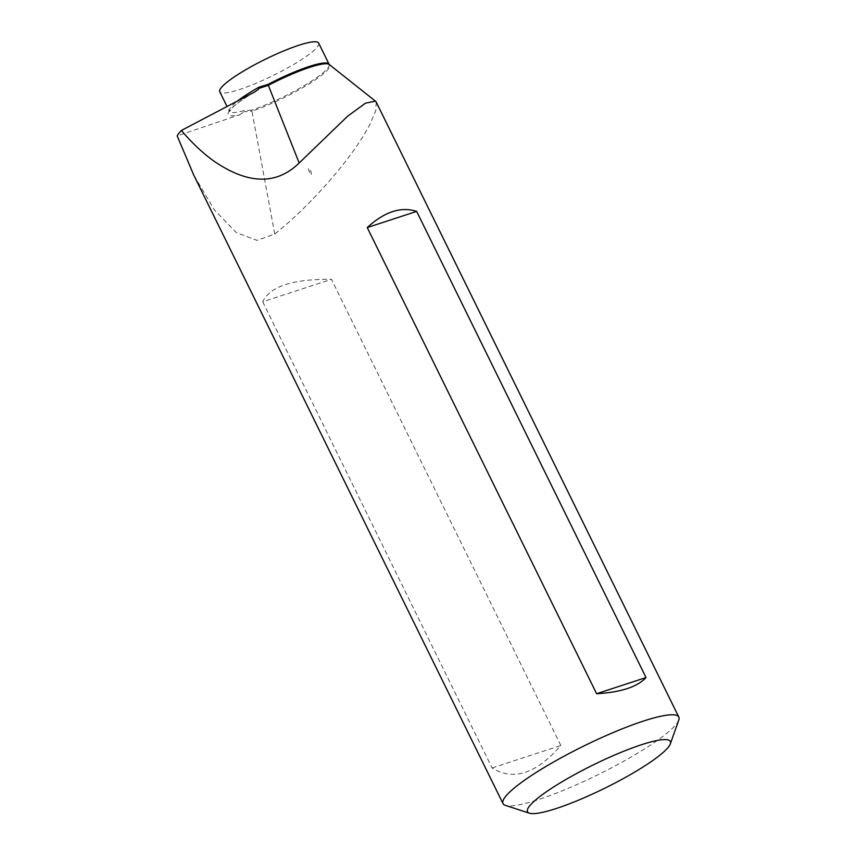<?xml version="1.0" encoding="UTF-8"?>
<svg xmlns="http://www.w3.org/2000/svg" width="856" height="856" viewBox="0 0 856 856"><rect width="100%" height="100%" fill="white"/><g stroke="black" fill="none" stroke-linecap="round" stroke-linejoin="round"><path stroke-width="0.64" stroke-dasharray="4.28 3.21" d="M318.657 43.068A55.105 8.999 -26.2 0 1 309.134 54.335A55.105 8.999 -26.2 0 1 255.612 83.481A55.105 8.999 -26.2 0 1 219.757 91.731M251.611 110.189L244.046 110.585L244.238 111.708L251.942 111.194A2.45 1.519 -108.7 0 0 251.611 110.189A55.105 8.999 -26.2 0 0 319.566 75.531A55.105 8.999 -26.2 0 0 329.089 64.264M376.276 102.217L375.731 110.852L369.31 125.597L364.849 133.429C346.188 165.015 307.058 208.532 274.755 233.998L257.003 240.397L236.299 232.575L214.482 209.998L193.702 174.988M678.787 720.067A97.969 15.997 -26.2 0 1 661.902 737.123A97.969 15.997 -26.2 0 1 573.884 785.894A97.969 15.997 -26.2 0 1 505.404 805.378M262.717 301.804L492.093 767.96C513.407 781.26 536.316 773.76 560.819 745.469L331.443 279.313C292.848 278.96 269.94 286.46 262.717 301.804L331.443 279.313M253.676 92.534A57.555 9.405 153.8 0 0 239.509 114.832L177.171 135.89M239.509 114.832L244.238 111.708M492.093 767.96L560.819 745.469M308.47 168.675L309.401 172.109L311.52 174.859L310.985 171.371L308.47 168.675M274.755 233.998L251.942 111.194A55.34 9.041 153.8 0 0 320.187 76.398A55.34 9.041 153.8 0 0 329.293 64.532M244.046 110.585A55.105 8.999 -26.2 0 1 229.365 111.237A55.105 8.999 -26.2 0 1 237.54 100.997M254.692 91.977C244.335 98.119 236.952 103.309 232.543 107.546L229.44 111.58L227.033 106.508"/><path stroke-width="1.28" d="M656.595 757.742A79.608 13.001 -26.2 0 1 585.087 797.364A79.608 13.001 -26.2 0 1 529.436 813.2A79.608 13.001 -26.2 0 1 541.26 795.481A79.608 13.001 -26.2 0 1 624.217 751.054A79.608 13.001 -26.2 0 1 670.312 743.875A79.608 13.001 -26.2 0 1 656.595 757.742M227.033 106.508L219.757 91.731A55.105 8.999 -26.2 0 1 229.28 80.464A55.105 8.999 -26.2 0 1 282.801 51.307A55.105 8.999 -26.2 0 1 318.657 43.068L329.089 64.264A55.105 8.999 -26.2 0 0 267.981 84.423L258.887 87.226L258.523 89.259L254.681 91.977L181.365 130.465L186.073 135.837C195.061 145.766 204.22 154.101 213.519 160.832C247.844 184.522 276.402 185.238 299.172 162.993L347.675 116.159L365.523 103.159L375.431 101.169L376.276 102.217L678.829 717.093A97.969 15.997 -26.2 0 1 678.787 720.067L670.312 743.875M529.436 813.2L505.404 805.378A97.969 15.997 -26.2 0 1 503.018 803.602A97.969 15.997 -26.2 0 1 519.945 783.572A97.969 15.997 -26.2 0 1 615.09 731.752A97.969 15.997 -26.2 0 1 678.829 717.093M181.365 130.465A97.969 15.997 153.8 0 0 177.171 135.89L193.702 174.988L503.018 803.602M596.621 693.724L367.245 227.568C384.515 211.732 400.983 206.339 416.647 211.4L646.023 677.556C637.442 686.887 620.975 692.279 596.621 693.724L646.023 677.556M367.245 227.568L416.647 211.4M237.54 100.997A55.105 8.999 -26.2 0 1 238.888 99.97A55.105 8.999 -26.2 0 1 258.887 87.226M375.442 101.158L329.293 64.532A55.34 9.041 153.8 0 0 268.377 85.322L259.111 88.307M299.172 162.993L267.981 84.423"/></g></svg>
